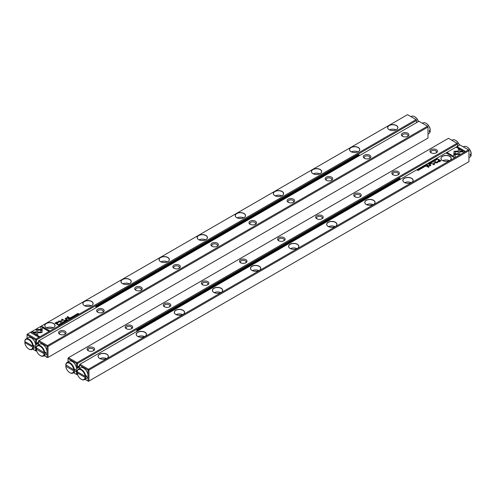 <?xml version="1.0" encoding="UTF-8"?>
<svg xmlns="http://www.w3.org/2000/svg" width="496" height="496" viewBox="0 0 496 496"><rect width="100%" height="100%" fill="white"/><g stroke="black" fill="none" stroke-linecap="round" stroke-linejoin="round"><path stroke-width="0.74" d="M44.07 355.688L47.058 357.418L47.058 346.419L38.49 341.471L38.49 340.919L38.961 340.647L47.535 345.594L427.515 126.213L418.946 121.266L38.961 340.647L38.49 341.471L38.49 344.918M288.188 202.256L288.188 202.256A3.77 2.176 180 0 1 288.188 199.175A3.77 2.176 180 0 1 293.52 199.175A3.77 2.176 180 0 1 293.52 202.256A3.77 2.176 180 0 1 288.188 202.256L288.188 202.256M173.91 268.231L173.91 268.231A3.77 2.176 180 0 1 173.91 265.155A3.77 2.176 180 0 1 179.242 265.155A3.77 2.176 180 0 1 179.242 268.231A3.77 2.176 180 0 1 173.91 268.231L173.91 268.231M59.632 334.211L59.632 334.211A3.77 2.176 180 0 1 59.632 331.136A3.77 2.176 180 0 1 64.964 331.136A3.77 2.176 180 0 1 64.964 334.211A3.77 2.176 180 0 1 59.632 334.211L59.632 334.211M135.817 290.228L135.817 290.228A3.77 2.176 180 0 1 135.817 287.147A3.77 2.176 180 0 1 141.149 287.147A3.77 2.176 180 0 1 141.149 290.228A3.77 2.176 180 0 1 135.817 290.228L135.817 290.228M97.724 312.22L97.724 312.22A3.77 2.176 180 0 1 97.724 309.138A3.77 2.176 180 0 1 103.056 309.138A3.77 2.176 180 0 1 103.056 312.22A3.77 2.176 180 0 1 97.724 312.22L97.724 312.22M212.003 246.239L212.003 246.239A3.77 2.176 180 0 1 212.003 243.164A3.77 2.176 180 0 1 217.335 243.164A3.77 2.176 180 0 1 217.335 246.239A3.77 2.176 180 0 1 212.003 246.239L212.003 246.239M402.467 136.276L402.467 136.276A3.77 2.176 180 0 1 402.467 133.195A3.77 2.176 180 0 1 407.799 133.195A3.77 2.176 180 0 1 407.799 136.276A3.77 2.176 180 0 1 402.467 136.276L402.467 136.276M326.281 180.259L326.281 180.259A3.77 2.176 180 0 1 326.281 177.184A3.77 2.176 180 0 1 331.613 177.184A3.77 2.176 180 0 1 331.613 180.259A3.77 2.176 180 0 1 326.281 180.259L326.281 180.259M364.374 158.267L364.374 158.267A3.77 2.176 180 0 1 364.374 155.192A3.77 2.176 180 0 1 369.706 155.192A3.77 2.176 180 0 1 369.706 158.267A3.77 2.176 180 0 1 364.374 158.267L364.374 158.267M250.096 224.248L250.096 224.248A3.77 2.176 180 0 1 250.096 221.166A3.77 2.176 180 0 1 255.428 221.166A3.77 2.176 180 0 1 255.428 224.248A3.77 2.176 180 0 1 250.096 224.248L250.096 224.248M48.013 346.419L48.013 357.418L427.992 138.037L427.992 127.038L48.013 346.419L47.058 346.419L47.535 345.594L48.013 346.419M64.579 334.403A2.827 1.631 0 0 0 65.125 333.442A2.827 1.631 0 0 0 62.298 331.812A2.827 1.631 0 0 0 59.464 333.442A2.827 1.631 0 0 0 60.01 334.403M102.672 312.412A2.827 1.631 0 0 0 103.218 311.451A2.827 1.631 0 0 0 100.39 309.814A2.827 1.631 0 0 0 97.563 311.451A2.827 1.631 0 0 0 98.103 312.412M140.765 290.42A2.827 1.631 0 0 0 141.31 289.459A2.827 1.631 0 0 0 138.483 287.823A2.827 1.631 0 0 0 135.656 289.459A2.827 1.631 0 0 0 136.195 290.42M178.858 268.423A2.827 1.631 0 0 0 179.403 267.462A2.827 1.631 0 0 0 176.576 265.831A2.827 1.631 0 0 0 173.749 267.462A2.827 1.631 0 0 0 174.288 268.423M216.957 246.431A2.827 1.631 0 0 0 217.496 245.47A2.827 1.631 0 0 0 214.669 243.84A2.827 1.631 0 0 0 211.842 245.47A2.827 1.631 0 0 0 212.381 246.431M255.049 224.44A2.827 1.631 0 0 0 255.589 223.479A2.827 1.631 0 0 0 252.762 221.842A2.827 1.631 0 0 0 249.934 223.479A2.827 1.631 0 0 0 250.474 224.44M293.142 202.449A2.827 1.631 0 0 0 293.682 201.488A2.827 1.631 0 0 0 290.854 199.851A2.827 1.631 0 0 0 288.027 201.488A2.827 1.631 0 0 0 288.573 202.449M331.235 180.451A2.827 1.631 0 0 0 331.774 179.49A2.827 1.631 0 0 0 328.947 177.859A2.827 1.631 0 0 0 326.12 179.49A2.827 1.631 0 0 0 326.666 180.451M369.328 158.46A2.827 1.631 0 0 0 369.867 157.499A2.827 1.631 0 0 0 367.04 155.868A2.827 1.631 0 0 0 364.213 157.499A2.827 1.631 0 0 0 364.758 158.46M407.421 136.468A2.827 1.631 0 0 0 407.96 135.507A2.827 1.631 0 0 0 405.133 133.87A2.827 1.631 0 0 0 402.306 135.507A2.827 1.631 0 0 0 402.851 136.468M48.013 357.418L47.058 357.418L48.013 357.418M427.515 126.213L427.992 127.038L427.515 126.213M65.274 321.755L64.716 320.968L65.057 321.712L63.786 321.501L65.274 321.755M42.16 329.412L36.264 329.406L36.276 334.478L37.591 335.234L37.578 330.169L42.141 330.169L42.16 329.412M36.264 330.169L36.264 329.549L42.16 329.549M30.727 332.593L38.607 337.144L39.537 336.604L32.959 332.81L35.966 332.81L35.966 332.047L31.663 332.047L30.727 332.593M41.85 332.649L42.11 330.342L40.796 330.342L40.796 332.035L37.876 332.041L37.876 332.804L41.85 332.649M62.632 323.237L62.738 322.921L61.833 323.187L61.733 322.791L62.285 322.66L61.64 322.722L61.684 323.274L62.62 323.305L62.738 322.921L62.62 323.305M62.515 323.38L61.833 323.324L61.733 322.791M62.577 323.014L62.515 323.361M68.597 318.73L68.225 318.94L69.186 319.498L69.204 318.68L68.597 318.73L69.204 318.816L69.062 319.219M60.431 324.551L59.328 324.074L60.431 324.551M71.585 318.11L72.261 317.719L71.616 317.961L71.288 317.775L71.784 317.483L70.878 317.539L71.288 317.173L70.624 317.552L71.585 318.11M62.713 322.332L62.93 321.978C62.62 322.543 62.949 322.735 63.922 322.555C64.232 321.991 63.903 321.799 62.93 321.978L62.701 322.257M69.769 318.048L69.39 318.265L70.351 318.823L70.06 318.488L71.108 318.389L69.769 318.048L71.108 318.525M70.401 318.314L70.37 317.992L69.508 318.339M74.505 316.101L75.163 315.723L74.071 315.549L73.941 315.933L75.032 315.816L74.505 316.237L75.032 315.816M75.057 316.262L75.163 315.859L74.084 315.983L74.164 315.617M40.815 326.765L40.815 329.251L42.129 329.251L42.129 327.527L48.701 331.316L49.631 330.782L41.745 326.232L40.815 326.901L41.745 326.232M38.49 342.209L35.631 343.858L35.631 339.822L27.057 334.874L27.057 334.323L27.534 334.05L36.109 338.997L416.088 119.617L407.514 114.669L27.534 334.05L27.057 334.874L27.057 338.322M244.026 213.46A5.152 2.976 180 0 1 244.026 217.663A5.152 2.976 180 0 1 236.741 217.663A5.152 2.976 180 0 1 236.741 213.46A5.152 2.976 180 0 1 244.026 213.46M53.556 323.423A5.152 2.976 180 0 1 53.556 327.627A5.152 2.976 180 0 1 46.271 327.627A5.152 2.976 180 0 1 46.271 323.423A5.152 2.976 180 0 1 53.556 323.423M167.84 257.443A5.152 2.976 180 0 1 167.84 261.646A5.152 2.976 180 0 1 160.549 261.646A5.152 2.976 180 0 1 160.555 257.443A5.152 2.976 180 0 1 167.84 257.443M320.211 169.471A5.152 2.976 180 0 1 320.211 173.674A5.152 2.976 180 0 1 312.926 173.674A5.152 2.976 180 0 1 312.926 169.471A5.152 2.976 180 0 1 320.211 169.471M282.119 191.462A5.152 2.976 180 0 1 282.119 195.672A5.152 2.976 180 0 1 274.834 195.672A5.152 2.976 180 0 1 274.834 191.462A5.152 2.976 180 0 1 282.119 191.462M129.741 279.434A5.152 2.976 180 0 1 129.741 283.644A5.152 2.976 180 0 1 122.456 283.644A5.152 2.976 180 0 1 122.456 279.434A5.152 2.976 180 0 1 129.741 279.434M205.933 235.451A5.152 2.976 180 0 1 205.933 239.655A5.152 2.976 180 0 1 198.648 239.655A5.152 2.976 180 0 1 198.648 235.451A5.152 2.976 180 0 1 205.933 235.451M396.397 125.488A5.152 2.976 180 0 1 396.397 129.692A5.152 2.976 180 0 1 389.112 129.692A5.152 2.976 180 0 1 389.112 125.488A5.152 2.976 180 0 1 396.397 125.488M91.648 301.432A5.152 2.976 180 0 1 91.648 305.635A5.152 2.976 180 0 1 84.363 305.635A5.152 2.976 180 0 1 84.363 301.432A5.152 2.976 180 0 1 91.648 301.432M358.304 147.479A5.152 2.976 180 0 1 358.304 151.683A5.152 2.976 180 0 1 351.019 151.683A5.152 2.976 180 0 1 351.019 147.479A5.152 2.976 180 0 1 358.304 147.479M56.457 322.239L54.963 323.101L57.542 324.595L57.908 324.378L56.773 323.727L57.914 323.063L58.472 321.885L56.457 322.239L57.511 321.904L58.782 322.332M58.788 322.264L58.472 322.022M74.152 316.628L73.048 316.157L74.152 316.628M58.292 324.675L57.989 324.849L58.95 325.407L59.57 324.917L58.751 324.508L58.292 324.799M62.198 321.098L62.205 319.554L64.505 320.546L61.969 319.083L61.702 320.937L58.491 321.092L61.02 322.555L61.318 322.388L59.309 321.228L62.13 321.185M73.185 317.025L72.391 317.093L72.286 316.696L72.838 316.566L72.199 316.628L72.242 317.186L73.179 317.211L73.29 316.826L73.179 317.211M73.067 317.285L72.391 317.229L72.286 316.696M73.135 316.919L73.067 317.266M66.681 319.833L66.303 320.05L67.264 320.608L67.152 320.168L68.02 320.168L66.681 319.833L68.02 320.311M67.313 320.1L67.282 319.771L66.421 320.118M75.845 314.749L76.062 314.402C75.752 314.96 76.08 315.152 77.054 314.972C77.364 314.414 77.035 314.222 76.062 314.402L75.826 314.681M76.068 315.524L74.958 315.053L76.068 315.524M66.092 321.278L66.656 320.825L66.123 321.135L65.794 320.943L66.179 320.59L65.391 320.707L65.794 320.342L65.131 320.726L66.092 321.278M78.008 314.402L77.32 313.856L78.845 313.918L77.878 313.367L78.535 313.894L77.041 313.85L78.008 314.402M69.142 317.893L69.49 317.694L67.493 316.547L67.152 316.746L69.142 317.893M60.785 324.018L61.442 323.646L60.363 323.764L60.946 323.398L60.221 323.857L61.306 323.739L60.785 324.018L61.219 324.124M61.306 323.739L61.219 324.111M61.337 324.186L61.442 323.783L60.363 323.9L60.444 323.535M65.317 320.1L65.72 319.87L65.317 320.1M65.577 318.866L66.52 319.412L66.873 319.207L66.104 318.761L66.321 318.097L68.448 318.296L67.623 317.824L66.222 317.942L65.1 318.624L65.577 318.866M65.708 318.531L67.623 317.961L68.324 318.364M66.749 319.275L66.104 318.903L66.321 318.097M416.566 122.642L416.566 120.441L36.58 339.822L36.58 343.306M36.58 350.802L35.631 350.815L35.631 346.778L36.326 347.181M36.58 348.285L36.58 348.651M32.643 349.091L36.109 351.094L36.58 350.815M35.619 344.962L38.49 343.306M49.129 328.464A2.827 1.631 180 0 1 50.697 328.464M46.63 327.819A5.053 2.914 180 0 1 53.196 327.819M53.525 327.651A5.053 2.914 0 0 0 54.963 325.605A5.053 2.914 0 0 0 53.487 323.547A5.053 2.914 0 0 0 47.982 322.915A5.053 2.914 0 0 0 44.863 325.605A5.053 2.914 0 0 0 46.308 327.651M87.228 306.472A2.827 1.631 180 0 1 88.79 306.472M84.729 305.827A5.053 2.914 180 0 1 91.289 305.827M91.617 305.654A5.053 2.914 0 0 0 93.056 303.614A5.053 2.914 0 0 0 91.58 301.556A5.053 2.914 0 0 0 86.075 300.923A5.053 2.914 0 0 0 82.956 303.614A5.053 2.914 0 0 0 84.401 305.654M125.321 284.481A2.827 1.631 180 0 1 126.883 284.481M122.822 283.83A5.053 2.914 180 0 1 129.382 283.83M129.71 283.662A5.053 2.914 0 0 0 131.155 281.623A5.053 2.914 0 0 0 129.673 279.558A5.053 2.914 0 0 0 124.167 278.926A5.053 2.914 0 0 0 121.049 281.623A5.053 2.914 0 0 0 122.493 283.662M163.413 262.483A2.827 1.631 180 0 1 164.976 262.483M160.915 261.838A5.053 2.914 180 0 1 167.474 261.838M167.803 261.671A5.053 2.914 0 0 0 169.248 259.631A5.053 2.914 0 0 0 167.766 257.567A5.053 2.914 0 0 0 162.26 256.934A5.053 2.914 0 0 0 159.142 259.631A5.053 2.914 0 0 0 160.586 261.671M201.506 240.492A2.827 1.631 180 0 1 203.069 240.492M199.008 239.847A5.053 2.914 180 0 1 205.567 239.847M205.896 239.68A5.053 2.914 0 0 0 207.34 237.634A5.053 2.914 0 0 0 205.859 235.575A5.053 2.914 0 0 0 200.353 234.943A5.053 2.914 0 0 0 197.241 237.634A5.053 2.914 0 0 0 198.679 239.68M239.599 218.5A2.827 1.631 180 0 1 241.168 218.5M237.1 217.856A5.053 2.914 180 0 1 243.666 217.856M243.989 217.682A5.053 2.914 0 0 0 245.433 215.642A5.053 2.914 0 0 0 243.951 213.584A5.053 2.914 0 0 0 238.446 212.951A5.053 2.914 0 0 0 235.333 215.642A5.053 2.914 0 0 0 236.772 217.682M277.692 196.509A2.827 1.631 180 0 1 279.26 196.509M275.193 195.858A5.053 2.914 180 0 1 281.759 195.858M282.081 195.691A5.053 2.914 0 0 0 283.526 193.651A5.053 2.914 0 0 0 282.044 191.586A5.053 2.914 0 0 0 276.545 190.954A5.053 2.914 0 0 0 273.426 193.651A5.053 2.914 0 0 0 274.871 195.691M315.785 174.511A2.827 1.631 180 0 1 317.353 174.511M313.286 173.867A5.053 2.914 180 0 1 319.852 173.867M320.174 173.699A5.053 2.914 0 0 0 321.619 171.659A5.053 2.914 0 0 0 320.137 169.595A5.053 2.914 0 0 0 314.638 168.962A5.053 2.914 0 0 0 311.519 171.659A5.053 2.914 0 0 0 312.964 173.699M353.877 152.52A2.827 1.631 180 0 1 355.446 152.52M351.379 151.875A5.053 2.914 180 0 1 357.945 151.875M358.267 151.708A5.053 2.914 0 0 0 359.712 149.662A5.053 2.914 0 0 0 358.23 147.603A5.053 2.914 0 0 0 352.73 146.971A5.053 2.914 0 0 0 349.612 149.662A5.053 2.914 0 0 0 351.056 151.708M391.97 130.529A2.827 1.631 180 0 1 393.539 130.529M389.472 129.884A5.053 2.914 180 0 1 396.037 129.884M396.36 129.71A5.053 2.914 0 0 0 397.804 127.67A5.053 2.914 0 0 0 396.323 125.612A5.053 2.914 0 0 0 390.823 124.98A5.053 2.914 0 0 0 387.705 127.67A5.053 2.914 0 0 0 389.149 129.71M35.631 339.822L36.58 339.822L36.109 338.997L35.631 339.822M416.088 119.617L416.566 120.441L416.088 119.617M40.815 329.251L40.815 326.901M42.129 327.664L42.129 329.251M41.745 326.368L49.507 330.851M55.081 323.175L56.457 322.381M56.773 323.727L57.79 324.446M58.193 322.456L56.724 322.431L55.633 323.063L56.476 323.553L58.02 322.171M58.02 322.307L56.476 323.69L55.633 323.063M73.166 316.225L74.034 316.696M69.942 318.562L70.234 318.085L69.657 318.395L70.376 318.81M70.153 318.438L70.234 318.085M58.751 324.644L59.346 324.775M59.21 325.264L59.198 324.725L58.237 324.83L58.981 325.258L59.198 324.725M58.974 325.388L58.237 324.83M61.678 319.387L64.387 320.614M58.609 321.16L61.702 320.937M59.309 321.228L61.2 322.456M73.29 316.963L73.179 317.347M72.199 316.764L72.838 316.708M63.612 322.009L64.139 322.344M63.959 322.443L63.035 322.177M70.742 317.626L71.616 317.961M59.47 323.993L60.314 324.62M66.855 320.342L67.146 319.87L66.563 320.174L67.289 320.59M67.065 320.224L67.146 319.87M68.343 319.009L69.056 318.767L68.473 318.922L68.783 319.102M68.783 319.238L69.204 319.486M68.994 319.12L69.056 318.767M62.738 323.057L62.62 323.442M62.285 322.797L61.647 322.859M40.796 330.479L42.11 330.479L42.11 332.301M37.876 332.804L37.876 332.177L40.796 332.035M30.845 332.661L31.663 332.047M32.959 332.81L39.42 336.672M31.663 332.19L35.966 332.19L35.966 332.81M37.578 330.305L37.591 335.234M64.629 321.154L65.205 321.792M76.744 314.427L77.271 314.762M76.942 315.047L76.161 314.6M76.161 314.464L76.942 314.91L76.037 314.718M75.082 315.121L75.944 315.592M65.391 320.707L66.123 321.135M77.32 313.856L78.021 314.396M77.878 313.367L78.721 313.987M67.27 316.814L69.372 317.762M65.137 319.994L65.602 319.939M65.23 318.686L65.708 318.686M77.531 371.932L77.531 372.291M73.594 372.738L76.582 374.461L77.537 374.455L77.054 374.734L76.582 374.461L76.582 370.419L77.277 370.822M457.51 146.283L457.51 144.082L457.039 143.257L448.465 138.31L68.485 357.69L77.054 362.638L457.039 143.257L457.51 143.536L457.51 144.082L77.531 363.463L77.531 366.953L76.434 367.586M207.812 281.647A3.77 2.176 180 0 1 207.812 284.729A3.77 2.176 180 0 1 202.48 284.729A3.77 2.176 180 0 1 202.48 281.647A3.77 2.176 180 0 1 207.812 281.647M322.09 215.673A3.77 2.176 180 0 1 322.09 218.748A3.77 2.176 180 0 1 316.758 218.748A3.77 2.176 180 0 1 316.758 215.673A3.77 2.176 180 0 1 322.09 215.673M436.368 149.693A3.77 2.176 180 0 1 436.368 152.768A3.77 2.176 180 0 1 431.036 152.768A3.77 2.176 180 0 1 431.036 149.693A3.77 2.176 180 0 1 436.368 149.693M360.183 193.676A3.77 2.176 180 0 1 360.183 196.757A3.77 2.176 180 0 1 354.851 196.757A3.77 2.176 180 0 1 354.851 193.676A3.77 2.176 180 0 1 360.183 193.676M398.276 171.684A3.77 2.176 180 0 1 398.276 174.766A3.77 2.176 180 0 1 392.944 174.766A3.77 2.176 180 0 1 392.944 171.684A3.77 2.176 180 0 1 398.276 171.684M283.997 237.665A3.77 2.176 180 0 1 283.997 240.74A3.77 2.176 180 0 1 278.665 240.74A3.77 2.176 180 0 1 278.665 237.665A3.77 2.176 180 0 1 283.997 237.665M93.533 347.628A3.77 2.176 180 0 1 93.533 350.709A3.77 2.176 180 0 1 88.201 350.709A3.77 2.176 180 0 1 88.201 347.628A3.77 2.176 180 0 1 93.533 347.628M169.719 303.645A3.77 2.176 180 0 1 169.719 306.72A3.77 2.176 180 0 1 164.387 306.72A3.77 2.176 180 0 1 164.387 303.645A3.77 2.176 180 0 1 169.719 303.645M131.626 325.636A3.77 2.176 180 0 1 131.626 328.712A3.77 2.176 180 0 1 126.294 328.712A3.77 2.176 180 0 1 126.294 325.636A3.77 2.176 180 0 1 131.626 325.636M245.904 259.656A3.77 2.176 180 0 1 245.904 262.737A3.77 2.176 180 0 1 240.572 262.737A3.77 2.176 180 0 1 240.572 259.656A3.77 2.176 180 0 1 245.904 259.656M79.434 365.85L77.531 366.953M76.582 367.499L76.582 363.463L68.008 358.515L68.008 361.962M76.57 368.609L79.434 366.953M435.99 152.96A2.827 1.631 0 0 0 436.536 151.999A2.827 1.631 0 0 0 435.705 150.846A2.827 1.631 0 0 0 432.624 150.493A2.827 1.631 0 0 0 430.875 151.999A2.827 1.631 0 0 0 431.421 152.96M397.897 174.958A2.827 1.631 0 0 0 398.437 173.991A2.827 1.631 0 0 0 397.612 172.837A2.827 1.631 0 0 0 394.531 172.484A2.827 1.631 0 0 0 392.782 173.991A2.827 1.631 0 0 0 393.328 174.958M359.805 196.949A2.827 1.631 0 0 0 360.344 195.988A2.827 1.631 0 0 0 359.519 194.835A2.827 1.631 0 0 0 356.438 194.475A2.827 1.631 0 0 0 354.69 195.988A2.827 1.631 0 0 0 355.235 196.949M321.712 218.941A2.827 1.631 0 0 0 322.251 217.98A2.827 1.631 0 0 0 321.427 216.826A2.827 1.631 0 0 0 318.345 216.473A2.827 1.631 0 0 0 316.597 217.98A2.827 1.631 0 0 0 317.142 218.941M283.619 240.932A2.827 1.631 0 0 0 284.158 239.971A2.827 1.631 0 0 0 283.334 238.818A2.827 1.631 0 0 0 280.246 238.464A2.827 1.631 0 0 0 278.504 239.971A2.827 1.631 0 0 0 279.043 240.932M245.526 262.93A2.827 1.631 0 0 0 246.066 261.962A2.827 1.631 0 0 0 245.241 260.809A2.827 1.631 0 0 0 242.153 260.456A2.827 1.631 0 0 0 240.411 261.962A2.827 1.631 0 0 0 240.951 262.93M207.427 284.921A2.827 1.631 0 0 0 207.973 283.96A2.827 1.631 0 0 0 207.142 282.807A2.827 1.631 0 0 0 204.061 282.447A2.827 1.631 0 0 0 202.318 283.96A2.827 1.631 0 0 0 202.858 284.921M169.334 306.912A2.827 1.631 0 0 0 169.88 305.951A2.827 1.631 0 0 0 169.049 304.798A2.827 1.631 0 0 0 165.968 304.445A2.827 1.631 0 0 0 164.226 305.951A2.827 1.631 0 0 0 164.765 306.912M131.242 328.904A2.827 1.631 0 0 0 131.787 327.943A2.827 1.631 0 0 0 130.956 326.79A2.827 1.631 0 0 0 127.875 326.436A2.827 1.631 0 0 0 126.133 327.943A2.827 1.631 0 0 0 126.672 328.904M93.149 350.901A2.827 1.631 0 0 0 93.694 349.934A2.827 1.631 0 0 0 92.864 348.781A2.827 1.631 0 0 0 89.782 348.428A2.827 1.631 0 0 0 88.04 349.934A2.827 1.631 0 0 0 88.579 350.901M77.531 363.463L77.054 362.638L76.582 363.463L77.531 363.463M68.485 357.69L68.008 358.515L68.485 357.69M430.726 162.149L431.284 162.936L430.943 162.192L432.214 162.403L430.726 162.149M453.84 154.492L459.736 154.498L459.724 149.426L458.409 148.67L458.422 153.735L453.859 153.735L453.84 154.492L453.859 153.735M459.736 153.735L459.736 154.492M465.273 151.311L457.393 146.76L456.463 147.3L463.041 151.094L460.034 151.094L460.034 151.857L464.337 151.857L465.273 151.311M454.15 151.255L453.89 153.562L455.204 153.562L455.204 151.869L458.124 151.863L458.124 151.1L454.15 151.255M433.262 160.983L434.167 160.716L434.267 161.113L433.715 161.243L434.36 161.181L434.316 160.63L433.417 160.716M434.167 160.716L434.267 161.225M427.403 165.174L427.775 164.963L426.672 164.486L427.093 164.734L426.796 165.224L427.403 165.174M435.569 159.352L436.672 159.83L435.569 159.352M424.415 165.794L423.739 166.185L424.384 165.943L424.712 166.129L424.216 166.42L425.122 166.365L424.712 166.73L425.376 166.346L424.415 165.794L425.258 166.42M433.07 161.925C433.38 161.361 433.051 161.169 432.078 161.349C431.768 161.913 432.097 162.105 433.07 161.925L433.299 161.646M426.231 165.856L426.61 165.639L425.649 165.081L425.94 165.416L424.892 165.515L426.231 165.856M421.495 167.803L420.837 168.181L421.929 168.355L422.059 167.97L420.968 168.088L421.495 167.803M421.439 168.02L420.968 168.225L421.061 167.84M421.916 168.063L421.836 168.404M455.185 157.139L455.185 154.653L453.871 154.653L453.871 156.376L447.299 152.588L446.369 153.121L454.255 157.672L455.185 157.139L455.185 154.789L453.871 154.789M468.466 149.854L459.891 144.906L79.912 364.287L88.486 369.235L468.466 149.854L468.943 150.133L468.943 150.679L88.958 370.059L88.958 381.058L468.943 161.677L468.943 150.679L468.466 149.854M251.974 270.444L251.974 270.444A5.152 2.976 180 0 1 251.974 266.24A5.152 2.976 180 0 1 259.259 266.24A5.152 2.976 180 0 1 259.259 270.444A5.152 2.976 180 0 1 251.974 270.444M442.444 160.481L442.444 160.481A5.152 2.976 180 0 1 442.444 156.277A5.152 2.976 180 0 1 449.729 156.277A5.152 2.976 180 0 1 449.729 160.481A5.152 2.976 180 0 1 442.444 160.481M328.16 226.461L328.16 226.461A5.152 2.976 180 0 1 328.16 222.251A5.152 2.976 180 0 1 335.445 222.251A5.152 2.976 180 0 1 335.451 226.461A5.152 2.976 180 0 1 328.16 226.461M175.789 314.433L175.789 314.433A5.152 2.976 180 0 1 175.789 310.223A5.152 2.976 180 0 1 183.074 310.223A5.152 2.976 180 0 1 183.074 314.433A5.152 2.976 180 0 1 175.789 314.433M213.881 292.442L213.881 292.442A5.152 2.976 180 0 1 213.881 288.232A5.152 2.976 180 0 1 221.166 288.232A5.152 2.976 180 0 1 221.166 292.442A5.152 2.976 180 0 1 213.881 292.442M366.259 204.47L366.259 204.47A5.152 2.976 180 0 1 366.259 200.26A5.152 2.976 180 0 1 373.544 200.26A5.152 2.976 180 0 1 373.544 204.47A5.152 2.976 180 0 1 366.259 204.47M290.067 248.453L290.067 248.453A5.152 2.976 180 0 1 290.067 244.249A5.152 2.976 180 0 1 297.352 244.249A5.152 2.976 180 0 1 297.352 248.453A5.152 2.976 180 0 1 290.067 248.453M99.603 358.416L99.603 358.416A5.152 2.976 180 0 1 99.603 354.212A5.152 2.976 180 0 1 106.888 354.212A5.152 2.976 180 0 1 106.888 358.416A5.152 2.976 180 0 1 99.603 358.416M404.352 182.472L404.352 182.472A5.152 2.976 180 0 1 404.352 178.269A5.152 2.976 180 0 1 411.637 178.269A5.152 2.976 180 0 1 411.637 182.472A5.152 2.976 180 0 1 404.352 182.472M137.696 336.424L137.696 336.424A5.152 2.976 180 0 1 137.696 332.221A5.152 2.976 180 0 1 144.981 332.221A5.152 2.976 180 0 1 144.981 336.424A5.152 2.976 180 0 1 137.696 336.424M439.543 161.665L441.037 160.797L438.458 159.309L438.092 159.526L439.227 160.177L438.086 160.834L437.528 162.018L439.543 161.665M437.212 161.64L437.528 162.018M421.848 167.276L422.952 167.747L421.848 167.276M437.708 159.228L438.011 159.055L437.05 158.497L436.43 158.987L437.708 159.228M431.613 163.426L433.795 164.486L433.802 162.843L433.795 164.35L431.495 163.358L434.031 164.821L434.298 162.967L437.509 162.812L434.98 161.349L434.682 161.516L436.691 162.676L433.87 162.719M422.71 167.078L423.609 166.811L423.714 167.208L423.162 167.338L423.801 167.276L423.758 166.718L422.859 166.811M423.609 166.811L423.714 167.319M429.319 164.071L429.697 163.854L428.736 163.296L428.848 163.736L427.98 163.736L429.319 164.071M419.963 169.328L419.932 169.508C420.248 168.944 419.92 168.752 418.946 168.931C418.636 169.489 418.965 169.682 419.938 169.502L420.174 169.223M419.932 168.38L421.042 168.851L419.932 168.38M429.908 162.62L429.232 163.01L429.877 162.769L430.206 162.961L429.821 163.314L430.609 163.196L430.206 163.562L430.869 163.178L429.908 162.62L430.751 163.246M417.992 169.502L418.68 170.047L417.155 169.985L418.122 170.537L417.465 170.01L418.959 170.054L417.992 169.502L418.835 170.122M426.858 166.011L426.51 166.21L428.507 167.357L428.848 167.158L426.858 166.011L428.73 167.226M435.215 159.886L434.558 160.258L435.649 160.437L435.779 160.047L434.694 160.165L435.215 159.886M435.159 160.239L434.694 160.301L434.781 159.917M435.637 160.14L435.556 160.481M430.683 163.804L430.28 164.033L430.863 164.046M430.423 165.038L429.48 164.492L429.127 164.697L429.896 165.143L429.679 165.807L427.552 165.608L428.377 166.079L429.778 165.962L430.9 165.28L430.423 165.038L430.9 165.416M429.896 165.143L429.679 165.943L429.896 165.28L429.679 165.943L428.68 165.856M85.021 379.335L88.009 381.058L88.009 370.059L79.434 365.112L79.434 368.559M445.303 161.318A2.827 1.631 180 0 1 446.871 161.318M442.804 160.673A5.053 2.914 180 0 1 449.37 160.673M449.692 160.499A5.053 2.914 0 0 0 451.137 158.46A5.053 2.914 0 0 0 446.084 155.546A5.053 2.914 0 0 0 441.037 158.46A5.053 2.914 0 0 0 442.475 160.499M407.21 183.309A2.827 1.631 180 0 1 408.772 183.309M404.711 182.664A5.053 2.914 180 0 1 411.271 182.664M411.599 182.497A5.053 2.914 0 0 0 413.044 180.451A5.053 2.914 0 0 0 407.991 177.537A5.053 2.914 0 0 0 402.944 180.451A5.053 2.914 0 0 0 404.383 182.497M369.117 205.307A2.827 1.631 180 0 1 370.679 205.307M366.618 204.656A5.053 2.914 180 0 1 373.178 204.656M373.507 204.488A5.053 2.914 0 0 0 374.951 202.449A5.053 2.914 0 0 0 369.898 199.528A5.053 2.914 0 0 0 364.845 202.449A5.053 2.914 0 0 0 366.29 204.488M331.024 227.298A2.827 1.631 180 0 1 332.587 227.298M328.526 226.647A5.053 2.914 180 0 1 335.085 226.647M335.414 226.48A5.053 2.914 0 0 0 336.858 224.44A5.053 2.914 0 0 0 331.805 221.526A5.053 2.914 0 0 0 326.752 224.44A5.053 2.914 0 0 0 328.197 226.48M292.931 249.29A2.827 1.631 180 0 1 294.494 249.29M290.433 248.645A5.053 2.914 180 0 1 296.992 248.645M297.321 248.471A5.053 2.914 0 0 0 298.759 246.431A5.053 2.914 0 0 0 293.713 243.517A5.053 2.914 0 0 0 288.66 246.431A5.053 2.914 0 0 0 290.104 248.471M254.832 271.281A2.827 1.631 180 0 1 256.401 271.281M252.334 270.636A5.053 2.914 180 0 1 258.9 270.636M259.228 270.469A5.053 2.914 0 0 0 260.667 268.423A5.053 2.914 0 0 0 255.62 265.509A5.053 2.914 0 0 0 250.567 268.423A5.053 2.914 0 0 0 252.011 270.469M216.74 293.279A2.827 1.631 180 0 1 218.308 293.279M214.241 292.628A5.053 2.914 180 0 1 220.807 292.628M221.129 292.46A5.053 2.914 0 0 0 222.574 290.42A5.053 2.914 0 0 0 217.527 287.5A5.053 2.914 0 0 0 212.474 290.42A5.053 2.914 0 0 0 213.919 292.46M178.647 315.27A2.827 1.631 180 0 1 180.215 315.27M176.148 314.619A5.053 2.914 180 0 1 182.714 314.619M183.036 314.452A5.053 2.914 0 0 0 184.481 312.412A5.053 2.914 0 0 0 179.434 309.498A5.053 2.914 0 0 0 174.381 312.412A5.053 2.914 0 0 0 175.826 314.452M140.554 337.261A2.827 1.631 180 0 1 142.123 337.261M138.055 336.617A5.053 2.914 180 0 1 144.621 336.617M144.944 336.443A5.053 2.914 0 0 0 146.388 334.403A5.053 2.914 0 0 0 141.341 331.489A5.053 2.914 0 0 0 136.288 334.403A5.053 2.914 0 0 0 137.733 336.443M102.461 359.253A2.827 1.631 180 0 1 104.03 359.253M99.963 358.608A5.053 2.914 180 0 1 106.528 358.608M106.851 358.441A5.053 2.914 0 0 0 108.295 356.395A5.053 2.914 0 0 0 103.249 353.481A5.053 2.914 0 0 0 98.196 356.395A5.053 2.914 0 0 0 99.64 358.441M88.486 381.331L88.958 381.058L88.009 381.058L88.486 381.331M88.958 370.059L88.486 369.235L88.009 370.059L88.958 370.059M79.912 364.287L79.434 365.112L79.912 364.287M446.493 153.19L447.299 152.725L453.871 156.376M421.631 167.846L420.986 167.89M421.749 167.921L422.059 168.107M438.21 159.594L440.919 160.871M437.528 162.155L438.086 160.977L439.227 160.177M440.367 160.84L439.524 160.351L437.98 161.733L440.367 160.977L439.276 161.609L437.807 161.584M421.991 167.332L422.834 167.815M425.624 165.23L426.492 165.707M425.047 165.428L425.804 165.633M426.138 165.769L425.766 165.955L426.343 165.645L425.847 165.602M437.026 158.652L437.887 159.123M436.914 159.371L436.79 158.918L436.802 159.315L437.763 159.073L437.019 158.646L436.802 159.179L436.79 158.782M433.802 162.979L436.691 162.676M434.298 162.967L434.322 164.653M434.8 161.584L437.391 162.88M422.71 167.214L422.821 166.83M423.714 167.344L423.609 166.947L423.714 167.344L423.311 167.245M423.441 166.73L423.758 166.861M432.766 161.38L433.287 161.715M432.965 162L432.19 161.553M432.19 161.411L432.965 161.863L432.059 161.665M435.711 159.408L436.554 159.898M428.711 163.451L429.579 163.922M428.135 163.643L428.891 163.847M429.226 163.984L428.854 164.17L429.437 163.866L428.935 163.816M426.814 164.405L427.657 165.032M426.938 164.963L427.316 165.1M433.262 161.119L433.38 160.735M434.267 161.25L434.167 160.853L434.267 161.25L433.87 161.157M434 160.642L434.316 160.766M453.89 151.745L454.758 151.243L458.124 151.237M455.204 151.869L455.204 153.562M456.58 147.368L457.393 146.897L465.155 151.379M460.034 151.857L460.034 151.23L463.041 151.094M459.736 153.872L459.724 149.426M458.409 148.806L459.724 149.563M453.859 153.872L458.422 153.735M430.943 162.192L431.371 162.886M419.641 168.956L420.155 169.291M419.982 169.396L419.058 169.13M420.075 168.435L420.918 168.919M417.465 170.01L418.128 170.531M435.352 159.923L434.707 159.972M435.469 160.14L435.779 160.183M429.251 164.765L430.423 165.174M427.676 165.676L428.68 165.999M96.342 307.52L96.342 306.695L359.185 154.944L358.707 154.665L95.864 306.416L95.864 307.793M359.185 154.944L359.185 155.769M96.342 306.695L95.864 306.416M137.293 331.161L137.293 330.336L400.136 178.585L399.658 178.312L136.815 330.063L136.815 331.433M137.293 330.336L136.815 330.063M400.136 178.585L400.136 179.409M77.847 372.112L77.178 372.825L85.12 377.413L86.651 376.861A6.064 3.497 -120 0 0 86.651 375.763L85.12 376.315A5.654 3.267 -120 0 0 81.152 369.948A5.654 3.267 -120 0 0 77.178 371.727L85.12 376.315M77.178 372.825A5.654 3.267 -120 0 0 81.152 379.186A5.654 3.267 -120 0 0 85.12 377.413M85.696 377.413A6.064 3.497 60 0 1 84.469 379.651L86.75 378.336A6.064 3.497 -120 0 0 86.75 371.337A6.064 3.497 -120 0 0 80.693 367.834L78.405 369.154A6.064 3.497 60 0 1 82.857 370.555A6.064 3.497 60 0 1 85.696 376.315L86.651 376.861M77.178 371.727L77.178 371.399A6.064 3.497 60 0 1 78.405 369.154M84.469 379.651A6.064 3.497 60 0 1 81.437 379.353A6.064 3.497 60 0 1 81.294 379.266M44.175 352.668L36.227 347.752A6.064 3.497 60 0 1 37.454 345.514A6.064 3.497 60 0 1 41.906 346.909A6.064 3.497 60 0 1 44.745 352.668L44.175 352.668A5.654 3.267 -120 0 0 40.201 346.307A5.654 3.267 -120 0 0 36.233 348.087M45.7 352.123L44.745 352.668L45.7 353.22A6.064 3.497 -120 0 0 45.725 352.687A6.064 3.497 -120 0 0 45.7 352.123M44.175 353.772L36.233 349.184A5.654 3.267 -120 0 0 40.201 355.545A5.654 3.267 -120 0 0 44.175 353.772L44.745 353.772A6.064 3.497 60 0 1 43.518 356.01L45.806 354.69A6.064 3.497 -120 0 0 47.058 351.918A6.064 3.497 -120 0 0 44.411 345.817A6.064 3.497 -120 0 0 39.742 344.193L37.454 345.514M44.745 353.772L45.7 353.22M43.518 356.01A6.064 3.497 60 0 1 40.486 355.713A6.064 3.497 60 0 1 40.343 355.626M36.896 348.471L36.233 349.184M25.47 341.868L24.8 342.587L32.742 347.169L34.267 346.623A6.064 3.497 -120 0 0 34.267 345.526L32.742 346.072A5.654 3.267 -120 0 0 28.774 339.71A5.654 3.267 -120 0 0 24.8 341.484L32.742 346.072M24.8 342.587A5.654 3.267 -120 0 0 28.774 348.948A5.654 3.267 -120 0 0 32.742 347.169M33.319 347.175A6.064 3.497 60 0 1 32.091 349.413L34.373 348.093A6.064 3.497 -120 0 0 34.373 341.093A6.064 3.497 -120 0 0 28.315 337.596L26.028 338.917A6.064 3.497 60 0 1 30.479 340.312A6.064 3.497 60 0 1 33.319 346.072L34.267 346.623M24.8 341.484L24.8 341.155A6.064 3.497 60 0 1 26.028 338.917M32.091 349.413A6.064 3.497 60 0 1 29.059 349.11A6.064 3.497 60 0 1 28.911 349.023M73.693 369.712L65.751 364.796A6.064 3.497 60 0 1 66.979 362.557A6.064 3.497 60 0 1 71.424 363.952A6.064 3.497 60 0 1 74.27 369.718L73.693 369.712A5.654 3.267 -120 0 0 69.725 363.351A5.654 3.267 -120 0 0 65.751 365.13M75.218 369.167L74.27 369.718L75.218 370.264A6.064 3.497 -120 0 0 75.249 369.731A6.064 3.497 -120 0 0 75.218 369.167M73.693 370.816L65.751 366.228A5.654 3.267 -120 0 0 69.725 372.589A5.654 3.267 -120 0 0 73.693 370.816L74.27 370.816A6.064 3.497 60 0 1 73.042 373.054L75.324 371.733A6.064 3.497 -120 0 0 76.582 368.962A6.064 3.497 -120 0 0 73.935 362.861A6.064 3.497 -120 0 0 69.266 361.237L66.979 362.557M74.27 370.816L75.218 370.264M73.042 373.054A6.064 3.497 60 0 1 70.01 372.756A6.064 3.497 60 0 1 69.862 372.67M66.414 365.515L65.751 366.228M455.657 140.374A5.654 3.267 60 0 1 455.799 140.455A5.654 3.267 60 0 1 459.414 145.185M459.339 145.229A6.064 3.497 -120 0 0 455.514 140.287A6.064 3.497 -120 0 0 452.482 139.99L451.93 140.312M467.089 146.977A5.654 3.267 60 0 1 467.226 147.052A5.654 3.267 60 0 1 471.2 153.413L470.245 154.293A6.064 3.497 60 0 1 470.276 154.857A6.064 3.497 60 0 1 470.245 155.397L471.2 154.845L470.53 154.132M471.2 153.748A6.064 3.497 -120 0 0 466.941 146.89A6.064 3.497 -120 0 0 463.909 146.587L463.357 146.909M468.943 157.678L469.972 157.083A6.064 3.497 -120 0 0 471.2 154.845M426.138 123.33A5.654 3.267 60 0 1 426.275 123.411A5.654 3.267 60 0 1 430.249 129.772L429.3 130.653A6.064 3.497 60 0 1 429.3 131.75L430.249 131.204L429.586 130.485M427.992 134.038L429.021 133.443A6.064 3.497 -120 0 0 430.249 131.204M430.249 130.101A6.064 3.497 -120 0 0 425.99 123.244A6.064 3.497 -120 0 0 422.958 122.946L422.406 123.262M418.395 121.582A6.064 3.497 -120 0 0 414.563 116.647A6.064 3.497 -120 0 0 411.531 116.349L410.979 116.665M414.706 116.734A5.654 3.267 60 0 1 414.848 116.814A5.654 3.267 60 0 1 418.463 121.545M38.49 342.897L35.582 344.577M79.434 366.544L76.533 368.218"/></g></svg>
